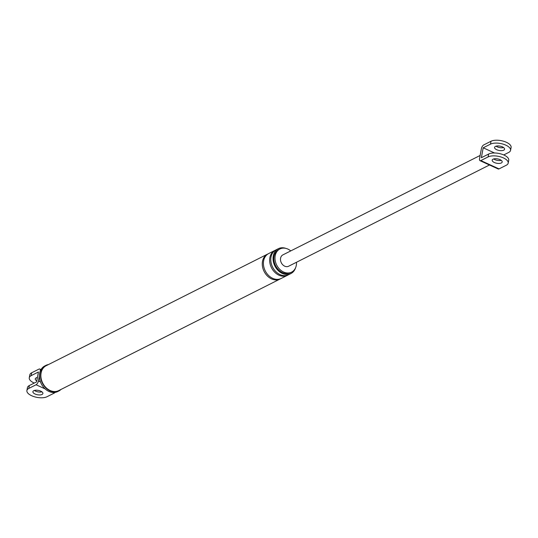 <?xml version="1.0" encoding="UTF-8"?>
<svg xmlns="http://www.w3.org/2000/svg" width="538" height="538" viewBox="0 0 538 538"><rect width="100%" height="100%" fill="white"/><g stroke="black" fill="none" stroke-linecap="round" stroke-linejoin="round"><path stroke-width="0.81" d="M45.098 388.866L43.181 388.012A3.255 1.459 -65.5 0 0 43.813 387.548M40.229 371.213L40.256 371.065A3.255 1.459 -65.5 0 0 39.792 369.021A3.255 1.459 -65.5 0 0 38.971 369.102L31.702 372.767L31.17 375.645L38.433 371.987L36.604 381.879L29.334 385.544A11.19 4.882 -169.5 0 0 27.431 387.663L26.9 390.541A11.19 4.882 10.5 0 1 28.803 388.423L36.066 384.764A3.255 1.459 -65.5 0 0 38.42 380.965L39.375 375.793M34.264 383.063A11.19 4.882 10.5 0 1 29.267 377.763L29.805 374.885A11.19 4.882 10.5 0 1 31.702 372.767M37.317 378.019A5.084 2.219 10.5 0 1 36.779 377.669M29.267 377.763A11.19 4.882 10.5 0 1 31.17 375.645M36.786 380.904A5.084 2.219 10.5 0 1 35.266 378.873A5.084 2.219 10.5 0 1 36.133 377.911A5.084 2.219 10.5 0 1 37.411 377.528M55.111 392.39A3.255 1.459 114.5 0 1 54.264 393.076L52.973 392.484M54.264 393.076L47.001 396.735A11.19 4.882 10.5 0 1 34.21 396.694A11.19 4.882 10.5 0 1 26.9 390.541M34.412 390.447A5.084 2.219 -169.5 0 0 41.924 391.839M290.762 250.91A12.966 10.121 63.3 0 0 279.915 248.98A12.966 10.121 63.3 0 0 275.2 255.738A12.966 10.121 63.3 0 0 279.693 269.256A12.966 10.121 63.3 0 0 291.583 272.141A12.966 10.121 63.3 0 0 296.297 265.375A12.966 10.121 63.3 0 0 296.485 262.262M285.873 248.388A13.934 10.874 63.3 0 0 278.341 248.691A13.934 10.874 63.3 0 0 273.277 255.954A13.934 10.874 63.3 0 0 278.106 270.479A13.934 10.874 63.3 0 0 290.883 273.573A13.934 10.874 63.3 0 0 295.604 267.695M279.915 248.98L278.778 249.551A12.966 10.121 63.3 0 0 274.064 256.31A12.966 10.121 63.3 0 0 278.556 269.827A12.966 10.121 63.3 0 0 290.446 272.712L291.583 272.141M48.501 364.535A14.338 11.19 63.3 0 0 45.952 365.363A14.338 11.19 63.3 0 0 40.747 372.841A14.338 11.19 63.3 0 0 45.71 387.79A14.338 11.19 63.3 0 0 58.864 390.978A14.338 11.19 63.3 0 0 61.043 389.425M268.132 253.862A13.934 10.874 63.3 0 0 267.554 254.124L46.14 365.726A13.934 10.874 63.3 0 0 41.076 372.995A13.934 10.874 63.3 0 0 45.898 387.515A13.934 10.874 63.3 0 0 58.682 390.615L280.096 279.007A13.934 10.874 63.3 0 0 280.654 278.704M33.766 390.689A5.084 2.219 10.5 0 1 39.577 390.709A5.084 2.219 10.5 0 1 42.899 393.507A5.084 2.219 10.5 0 1 42.038 394.468A5.084 2.219 10.5 0 1 36.221 394.448A5.084 2.219 10.5 0 1 32.899 391.657A5.084 2.219 10.5 0 1 33.766 390.689M278.341 248.691L276.068 249.834A13.934 10.874 63.3 0 0 271.011 257.097A13.934 10.874 63.3 0 0 275.833 271.623A13.934 10.874 63.3 0 0 288.61 274.716L290.883 273.573M275.517 250.143A13.934 10.874 63.3 0 0 274.938 250.405A13.934 10.874 63.3 0 0 269.874 257.668A13.934 10.874 63.3 0 0 274.696 272.194A13.934 10.874 63.3 0 0 287.48 275.288A13.934 10.874 63.3 0 0 288.032 274.985M274.938 250.405L268.691 253.553A13.934 10.874 63.3 0 0 263.627 260.816A13.934 10.874 63.3 0 0 268.449 275.342A13.934 10.874 63.3 0 0 281.233 278.435L287.48 275.288M267.554 254.124A13.934 10.874 63.3 0 0 262.49 261.394A13.934 10.874 63.3 0 0 267.319 275.913A13.934 10.874 63.3 0 0 280.096 279.007M45.952 365.363L44.822 365.934A14.338 11.19 63.3 0 0 39.61 373.412A14.338 11.19 63.3 0 0 44.573 388.362A14.338 11.19 63.3 0 0 57.727 391.55L58.864 390.978M480.01 160.667A3.255 1.459 -65.5 0 0 480.831 160.586L488.1 156.921A11.19 4.882 10.5 0 1 500.891 156.962A11.19 4.882 10.5 0 1 508.195 163.115A11.19 4.882 10.5 0 1 506.298 165.233L499.029 168.898A3.255 1.459 114.5 0 1 498.208 168.979L480.01 160.667A3.255 1.459 -65.5 0 1 479.546 158.623L481.382 148.723A3.255 1.459 -65.5 0 1 483.736 144.924L490.999 141.265A11.19 4.882 10.5 0 1 503.79 141.306A11.19 4.882 10.5 0 1 511.1 147.459L510.569 150.337A11.19 4.882 -169.5 0 0 503.259 144.184A11.19 4.882 -169.5 0 0 490.468 144.144L483.198 147.802L494.543 152.987M503.588 147.553A5.084 2.219 10.5 0 1 496.076 146.161M493.064 159.187A5.084 2.219 10.5 0 1 498.874 159.208A5.084 2.219 10.5 0 1 502.196 162.005A5.084 2.219 10.5 0 1 501.335 162.967A5.084 2.219 10.5 0 1 495.518 162.947A5.084 2.219 10.5 0 1 492.196 160.149A5.084 2.219 10.5 0 1 493.064 159.187M491.571 165.939A3.255 1.459 -65.5 0 0 492.384 165.859L499.029 168.898M486.655 163.7A3.255 1.459 -65.5 0 0 487.475 163.619L492.384 165.859M480.131 155.462L282.887 254.884A6.355 4.963 63.3 0 0 280.58 258.2A6.355 4.963 63.3 0 0 282.78 264.824A6.355 4.963 63.3 0 0 288.61 266.236L489.432 165.011M510.569 150.337A11.19 4.882 -169.5 0 1 508.666 152.456L503.736 154.937M503.702 150.189A5.084 2.219 -169.5 0 0 504.563 149.228A5.084 2.219 -169.5 0 0 501.241 146.43A5.084 2.219 -169.5 0 0 495.431 146.41A5.084 2.219 -169.5 0 0 494.563 147.372A5.084 2.219 -169.5 0 0 497.885 150.169A5.084 2.219 -169.5 0 0 503.702 150.189M483.198 147.802L481.369 157.701L488.632 154.043A11.19 4.882 10.5 0 1 501.423 154.083A11.19 4.882 10.5 0 1 508.733 160.237L508.195 163.115M500.683 159.981L500.589 160.472M501.221 160.331A5.084 2.219 10.5 0 1 493.709 158.939M38.42 380.965L40.458 381.899M43.181 388.012L36.066 384.764M28.803 388.423L29.334 385.544M480.831 160.586L487.475 163.619M488.1 156.921L488.632 154.043M490.468 144.144L490.999 141.265M41.009 369.579L39.792 369.021"/></g></svg>
